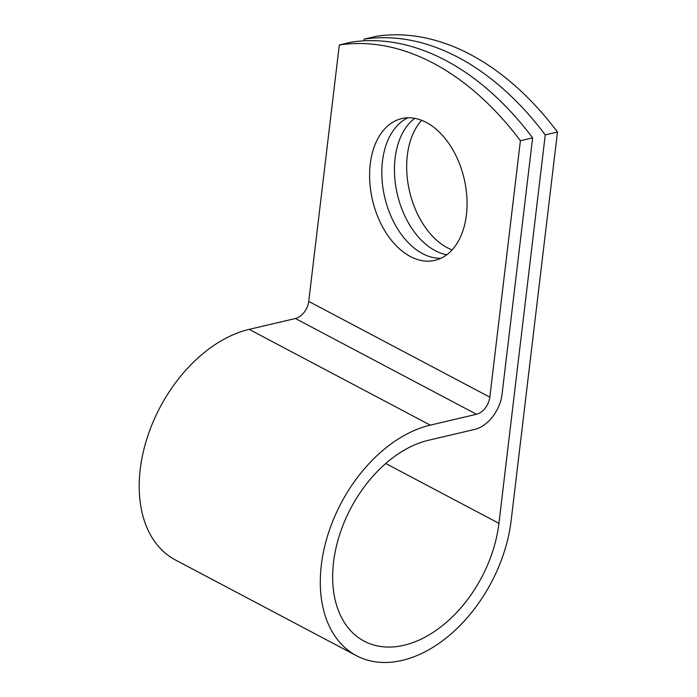 <?xml version="1.0" encoding="UTF-8"?>
<svg xmlns="http://www.w3.org/2000/svg" width="697" height="697" viewBox="0 0 697 697"><rect width="100%" height="100%" fill="white"/><g stroke="black" fill="none" stroke-linecap="round" stroke-linejoin="round"><path stroke-width="1.05" d="M452.092 249.935A72.802 47.056 76.8 0 1 447.413 247.792A72.802 47.056 76.8 0 1 408.843 188.094A72.802 47.056 76.8 0 1 421.65 120.311M446.777 254.771A72.802 47.056 76.8 0 1 435.189 250.667A72.802 47.056 76.8 0 1 395.713 185.89A72.802 47.056 76.8 0 1 414.741 118.342M426.329 122.454A72.802 47.056 -103.2 0 0 401.69 118.603A72.802 47.056 -103.2 0 0 369.802 181.9A72.802 47.056 -103.2 0 0 410.341 256.505A72.802 47.056 -103.2 0 0 434.98 260.347A72.802 47.056 -103.2 0 0 466.868 197.059A72.802 47.056 -103.2 0 0 426.329 122.454M407.945 117.802A72.802 47.056 -103.2 0 0 382.426 183.808A72.802 47.056 -103.2 0 0 422.565 253.63A72.802 47.056 -103.2 0 0 440.94 258.282M532.621 137.849L520.406 140.724A308.475 199.394 -103.2 0 0 339.308 44.965L351.532 42.099A308.475 199.394 76.8 0 1 532.621 137.849L502.049 394.284A32.079 21.328 -62.1 0 1 474.701 429.413L428.463 440.269A111.328 73.995 117.9 0 0 339.561 534.913A111.328 73.995 117.9 0 0 364.209 641.179A111.328 73.995 117.9 0 0 446.943 621.872A111.328 73.995 117.9 0 0 498.93 523.342L545.254 134.887A308.475 199.394 -103.2 0 0 364.156 39.137L363.956 40.835M339.308 44.965L308.727 301.4A15.63 10.385 -62.1 0 1 295.406 318.512L249.169 329.367A127.778 84.938 117.9 0 0 147.128 437.995A127.778 84.938 117.9 0 0 175.417 559.97L356.515 655.72A127.778 84.938 117.9 0 0 451.473 633.564A127.778 84.938 117.9 0 0 511.154 520.476L557.469 132.021A308.475 199.394 -103.2 0 0 376.38 36.261L364.156 39.137M520.406 140.724L489.825 397.151A15.63 10.385 -62.1 0 1 476.504 414.271L430.267 425.126A127.778 84.938 117.9 0 0 328.226 533.745A127.778 84.938 117.9 0 0 356.515 655.72M557.469 132.021L545.254 134.887M498.93 523.342L385.737 463.488M489.825 397.151L308.727 301.4M476.504 414.271L295.406 318.512M430.267 425.126L249.169 329.367"/></g></svg>
